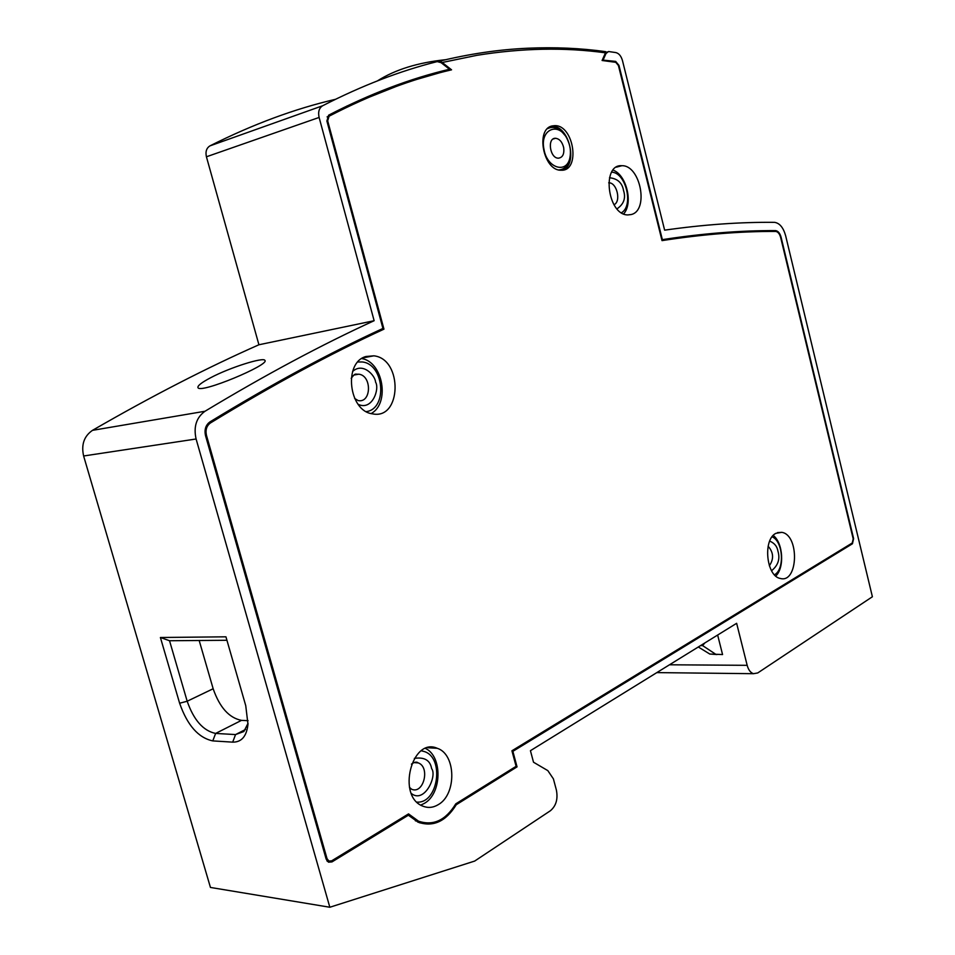 <?xml version="1.0" encoding="UTF-8"?>
<svg xmlns="http://www.w3.org/2000/svg" width="955" height="955" viewBox="0 0 955 955"><rect width="100%" height="100%" fill="white"/><g stroke="black" fill="none" stroke-linecap="round" stroke-linejoin="round"><path stroke-width="1.43" d="M383.958 329.153L327.684 120.855L329.081 116.2C371.041 94.497 411.868 79.038 451.56 69.822L442.213 62.493L476.927 55.318C522.051 48.06 564.906 47.237 605.482 52.835L602.092 60.487L615.76 62.314L618.41 65.501L662.018 240.612C702.414 234.357 740.28 231.301 775.591 231.432L775.735 231.432C777.991 231.814 779.626 233.82 780.653 237.449L853.197 538.871L852.254 542.989L511.928 750.785L516.106 766.328L455.774 803.847C445.699 820.345 433.284 826.111 418.517 821.169L408.537 813.899L331.648 860.849L328.89 861.064L327.016 858.617L206.483 435.408C205.277 429.941 206.602 425.787 210.458 422.958C272.569 385.02 330.406 353.756 383.958 329.153L379.469 330.06M661.803 239.765L662.352 239.645C702.593 233.462 740.304 230.453 775.484 230.609L775.639 230.609C778.146 231.026 779.972 233.247 781.106 237.294L853.615 538.62L852.445 543.765L512.871 751.334L517.049 766.865L456.251 804.731C445.913 821.467 433.236 827.305 418.195 822.231L408.37 815.212L331.958 861.923L328.496 862.186L326.168 859.142L205.552 435.731C204.203 429.655 205.671 425.035 209.957 421.895C271.865 384.125 329.523 352.98 382.931 328.448L326.885 121.01L328.627 115.185C370.027 93.805 410.316 78.489 449.507 69.249L441.103 62.66L437.211 61.598C400.002 70.945 361.802 85.664 322.611 105.766C319.077 108.034 317.92 111.926 319.113 117.441L374.133 320.713L258.924 344.767C207.068 367.675 151.582 396.206 92.48 430.347C84.052 436.184 81.091 444.732 83.622 455.989L210.446 887.446L329.833 907.25L474.671 861.076L550.39 810.747C556.096 805.936 558.102 799.037 556.383 790.048L553.399 778.862L547.836 770.625L533.511 762.221L530.431 750.69L736.639 623.305L747.168 665.325L669.491 664.787M661.97 240.421L676.641 238.44M717.647 635.039L722.565 654.557L709.78 654.032L716.99 654.545M440.207 72.652L439.181 71.852M562.638 170.121C578.467 164.726 569.108 125.308 552.205 126.382L550.641 126.502M552.503 125.893C535.075 128.471 543.311 171.017 561.051 170.205C580.831 171.649 574.062 124.687 554.628 125.654L552.503 125.893M417.61 821.98L420.128 821.789M605.482 52.835L605.637 51.642C580.652 48.18 554.771 47.034 527.996 48.216C499.059 49.469 469.192 53.886 438.405 61.442L442.213 62.493M623.627 213.896C633.404 203.451 626.528 174.801 613.062 170.109M371.161 413.551C390.141 403.356 383.11 361.993 361.79 358.555M775.77 576.032C784.7 567.724 783.112 542.786 773.228 535.457M420.785 805.101L424.307 803.406C441.938 793.772 442.69 756.539 425.572 748.457M396.492 86.344L346.737 106.112M631.231 214.529C649.197 210.518 640.459 164.952 621.836 165.716C601.22 163.95 607.499 215.245 627.877 214.923L631.231 214.529M366.004 356.502C343.227 362.327 348.659 411.092 372.426 413.825C401.745 420.296 403.01 358.782 373.811 355.821L366.004 356.502M775.902 533.332C762.639 539.515 766.304 576.474 780.402 578.467C798.273 583.481 799.598 534.907 781.799 532.341L775.902 533.332M438.19 804.695C456.836 794.453 456.096 754.163 437.283 748.302C411.772 736.723 396.456 796.613 422.922 806.175C428.055 808.205 433.14 807.715 438.19 804.695M439.216 72.914L395.537 85.556M422.492 822.482L419.961 822.924M602.295 60.034L615.665 61.407L618.971 65.394L662.352 239.645M747.168 665.325C748.434 669.921 750.535 672.714 753.471 673.693L757.733 672.953L872.393 596.756L785.643 235.73C783.363 227.636 779.71 223.184 774.672 222.36L774.433 222.348C740.221 222.002 703.62 224.604 664.632 230.155L622.457 60.535C621.132 56.035 618.947 53.373 615.88 52.585L608.538 51.522L605.995 53.504L603.25 59.723M335.444 99.32C294.677 108.798 252.848 124.305 209.981 145.864C206.483 148.037 205.301 151.678 206.423 156.787L258.924 344.767M329.833 907.25L196.097 438.99C193.399 426.754 196.372 417.502 204.991 411.259C265.43 374.826 321.811 344.648 374.133 320.713M212.774 740.901C198.353 737.809 187.299 725.251 179.624 703.226L160.404 637.498L225.941 636.818L245.745 705.685L247.978 724.284C246.653 736.293 241.555 742.25 232.698 742.142L212.774 740.901L215.627 733.428L241.508 720.368L248.085 720.679M210.709 377.691C230.071 367.412 263.902 356.836 264.905 360.405C270.086 364.691 199.822 394.2 197.948 387.599C197.399 385.784 201.648 382.478 210.709 377.691M248.037 723.293L243.871 731.518L235.551 734.574L215.627 733.428C203.26 730.85 193.769 720.118 187.18 701.233L169.536 640.733L160.404 637.498M169.536 640.733L226.932 640.28M406.675 815.045L408.37 815.212M455.32 804.647L456.251 804.731M515.413 766.758L517.049 766.865M512.059 751.287L512.871 751.334M199.177 640.495L213.156 688.746C219.638 707.392 229.093 717.921 241.508 720.368M698.308 646.989L709.78 654.032M704.814 642.966L702.605 645.592L715.367 654.032M702.605 645.592L700.552 645.604M772.094 536.817C783.136 541.103 784.938 569.407 774.469 574.779M421.334 750.785L424.402 751.573C444.732 757.888 438.202 803.716 416.965 802.116M357.862 361.981L362.267 361.969C384.173 363.951 387.897 408.871 366.326 411.605M611.678 172.151C625.967 172.604 633.905 205.659 621.478 212.75M563.701 147.715C564.405 154.053 562.662 157.551 558.448 158.172C549.877 158.53 546.881 137.723 555.583 138.284C559.582 138.845 562.292 141.985 563.701 147.715M543.968 149.255C539.575 128.889 559.248 121.13 567.425 139.514C570.207 145.447 571.054 151.344 569.98 157.229C567.246 174.347 546.952 168.462 543.968 149.255M570.254 155.534L569.837 158.482C568.13 165.704 564.465 169.524 558.854 169.918M547.49 128.686C553.387 125.774 559.105 127.886 564.632 135.001M771.556 231.444L775.484 230.609M327.016 858.617L325.977 858.485M208.19 423.328L210.458 422.958M205.492 435.564L206.483 435.408M326.908 121.13L327.684 120.855M327.088 116.892L329.081 116.2M440.697 62.362L441.568 62.051M605.04 53.814L605.995 53.504M407.928 81.306L415.58 79.193M433.427 74.299L426.372 75.421M196.097 438.99L83.622 455.989M204.991 411.259L92.48 430.347M206.423 156.787L319.113 117.441M209.981 145.864L322.611 105.766M232.698 742.142L235.551 734.574L245.531 729.477M179.624 703.226L187.18 701.233L213.156 688.746M615.665 61.407L613.779 62.015M327.314 861.291L331.958 861.923M852.445 543.765L850.845 543.849M771.556 570.732C778.146 565.396 780.271 558.878 777.943 551.202C777.191 546.439 774.445 543.073 769.706 541.103M768.142 546.236C773.598 552.491 774.004 559.009 769.36 565.766M411.33 793.486C424.378 804.026 437.45 775.938 431.624 768.608C430.204 760.287 424.438 756.873 414.339 758.377M414.04 762.544L418.171 762.89C430.49 766.949 423.602 794.703 411.557 789.212L409.432 787.29M358.161 404.323C372.319 411.08 379.839 388.781 375.566 382.119C375.22 375.375 362.721 361.921 352.574 371.543M354.329 374.814L358.805 374.193C372.116 375.601 371.459 403.428 358.149 400.575L354.627 398.438M616.99 208.847C623.83 204.191 626.003 198.067 623.531 190.487C622.194 182.811 617.503 178.561 609.481 177.761M608.693 182.835L608.908 182.835C616.93 182.489 621.359 201.612 613.981 204.74M554.628 125.654L552.205 126.382M326.92 860.789L328.89 861.064M415.401 820.846L418.517 821.169M616.393 167.161L621.836 165.716M373.811 355.821L362.936 357.862M781.799 532.341L777.513 532.604M427.792 747.741L437.283 748.302M377.452 80.877C395.239 69.596 417.98 62.541 445.663 59.699M607.225 51.952L605.673 52.465M775.639 230.609L771.724 231.444M753.471 673.693L656.825 672.607M411.438 764.131C414.446 761.995 416.69 761.577 418.171 762.89L413.897 762.591M351.177 378.359C355.69 372.366 355.057 374.563 358.805 374.193L353.971 375.04M569.98 157.229L569.837 158.482M553.172 138.988L555.583 138.284"/></g></svg>
